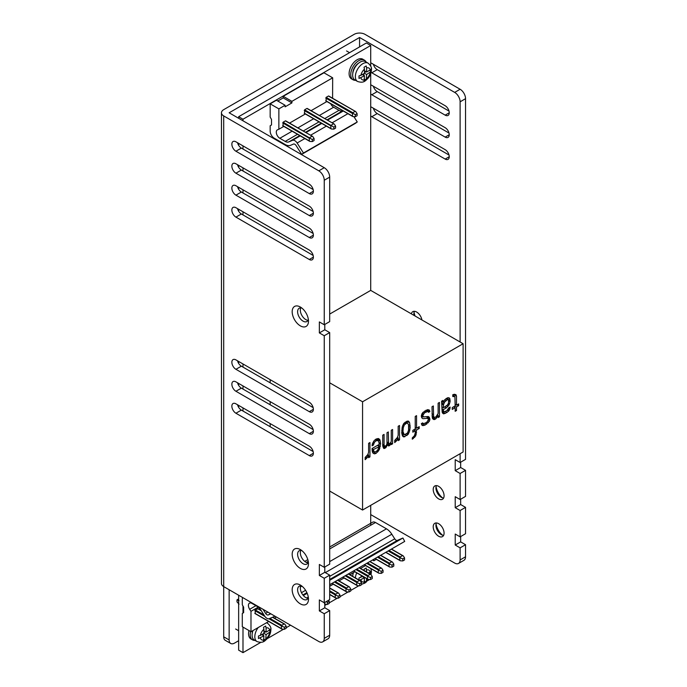 <?xml version="1.0" encoding="UTF-8"?>
<svg xmlns="http://www.w3.org/2000/svg" width="687" height="687" viewBox="0 0 687 687"><rect width="100%" height="100%" fill="white"/><g stroke="black" fill="none" stroke-linecap="round" stroke-linejoin="round"><path stroke-width="1.03" d="M229.14 589.738L229.14 639.941A7.686 4.44 120 0 0 230.729 643.461L225.293 640.327A7.686 4.44 -60 0 1 223.704 636.806L223.704 586.604A7.686 4.44 180 0 1 221.454 583.461L221.454 112.797A7.686 4.44 180 0 1 223.704 109.654L354.14 34.35A7.686 4.44 0 0 1 365.003 34.35L460.118 89.258A7.686 4.44 60 0 1 465.546 98.67L465.546 459.363L460.118 462.497L455.223 459.68L455.223 470.655L460.118 473.48L460.118 499.526L455.223 496.701L455.223 507.684L460.118 510.51L460.118 536.865L455.223 534.039L455.223 545.023L460.118 547.848L460.118 559.931L465.546 556.788A7.686 4.44 60 0 1 463.957 560.309L458.521 563.443A7.686 4.44 -120 0 0 460.118 559.931M230.729 643.461A7.686 4.44 120 0 0 234.568 643.084L238.647 640.731M223.704 115.931L223.704 586.604L318.811 641.512A7.686 4.44 -120 0 0 322.65 641.89A7.686 4.44 -120 0 0 324.247 638.369L324.247 613.74L319.352 610.915L319.352 599.931L324.247 602.757L324.247 578.282L319.352 575.457L319.352 564.474L324.247 567.299L324.247 335.728L319.352 332.912L319.352 321.928L324.247 324.753L324.247 180.252A7.686 4.44 -120 0 0 318.811 170.84L223.704 115.931A7.686 4.44 180 0 1 221.454 112.797M235.933 173.193A5.762 3.332 -120 0 1 232.163 168.117A5.762 3.332 -120 0 1 233.048 163.497A5.762 3.332 -120 0 1 235.933 163.781L309.296 206.143A5.762 3.332 -120 0 1 313.066 211.218A5.762 3.332 -120 0 1 312.181 215.838A5.762 3.332 -120 0 1 309.296 215.555L235.933 173.193L241.369 170.058L313.143 211.502M235.933 195.16A5.762 3.332 -120 0 1 232.163 190.084A5.762 3.332 -120 0 1 233.048 185.464A5.762 3.332 -120 0 1 235.933 185.748L309.296 228.11A5.762 3.332 -120 0 1 313.066 233.185A5.762 3.332 -120 0 1 312.181 237.805A5.762 3.332 -120 0 1 309.296 237.522L235.933 195.16L241.369 192.025L313.143 233.46M235.933 217.126A5.762 3.332 -120 0 1 232.163 212.043A5.762 3.332 -120 0 1 233.048 207.422A5.762 3.332 -120 0 1 235.933 207.714L309.296 250.068A5.762 3.332 -120 0 1 313.066 255.152A5.762 3.332 -120 0 1 312.181 259.772A5.762 3.332 -120 0 1 309.296 259.488L235.933 217.126L241.369 213.983L313.143 255.427M235.933 369.305A5.762 3.332 -120 0 1 232.163 364.23A5.762 3.332 -120 0 1 233.048 359.61A5.762 3.332 -120 0 1 235.933 359.894L309.296 402.256A5.762 3.332 -120 0 1 313.066 407.331A5.762 3.332 -120 0 1 312.181 411.951A5.762 3.332 -120 0 1 309.296 411.668L235.933 369.305L241.369 366.171L313.143 407.614M235.933 391.272A5.762 3.332 -120 0 1 232.163 386.188A5.762 3.332 -120 0 1 233.048 381.577A5.762 3.332 -120 0 1 235.933 381.86L309.296 424.223A5.762 3.332 -120 0 1 313.066 429.298A5.762 3.332 -120 0 1 312.181 433.918A5.762 3.332 -120 0 1 309.296 433.634L235.933 391.272L241.369 388.138L313.143 429.573M235.933 413.239A5.762 3.332 -120 0 1 232.163 408.155A5.762 3.332 -120 0 1 233.048 403.535A5.762 3.332 -120 0 1 235.933 403.827L309.296 446.181A5.762 3.332 -120 0 1 313.066 451.265A5.762 3.332 -120 0 1 312.181 455.885A5.762 3.332 -120 0 1 309.296 455.593L235.933 413.239L241.369 410.096L313.143 451.539M235.933 151.234A5.762 3.332 -120 0 1 232.163 146.151A5.762 3.332 -120 0 1 233.048 141.531A5.762 3.332 -120 0 1 235.933 141.814L309.296 184.176A5.762 3.332 -120 0 1 313.066 189.26A5.762 3.332 -120 0 1 312.181 193.88A5.762 3.332 -120 0 1 309.296 193.588L235.933 151.234L241.369 148.091L313.143 189.535M300.331 585.032L300.331 585.032A11.533 6.655 60 0 1 308.48 599.15A11.533 6.655 60 0 1 300.331 603.856A11.533 6.655 60 0 1 292.181 589.738A11.533 6.655 60 0 1 300.331 585.032L300.331 585.032M300.331 549.574L300.331 549.574A11.533 6.655 60 0 1 308.48 563.692A11.533 6.655 60 0 1 300.331 568.398A11.533 6.655 60 0 1 292.181 554.28A11.533 6.655 60 0 1 300.331 549.574L300.331 549.574M300.331 307.02L300.331 307.02A11.533 6.655 60 0 1 308.48 321.138A11.533 6.655 60 0 1 300.331 325.853A11.533 6.655 60 0 1 292.181 311.726A11.533 6.655 60 0 1 300.331 307.02L300.331 307.02M237.522 142.733A5.762 3.332 -120 0 0 241.369 148.091M324.247 613.74L329.683 610.606L329.683 635.235A7.686 4.44 60 0 1 328.085 638.755L322.65 641.89M329.683 610.606L324.788 607.78L324.788 602.447M324.247 602.757L329.683 599.622L329.683 575.148L324.788 572.323L324.788 566.99M324.247 567.299L329.683 564.164L329.683 332.594L324.788 329.769L324.788 324.436M324.247 324.753L329.683 321.61L329.683 177.117L324.247 180.252M359.567 46.905L359.567 37.484L229.14 112.797L324.247 167.705A7.686 4.44 60 0 1 329.683 177.117M237.522 164.7A5.762 3.332 -120 0 0 241.369 170.058M237.522 186.666A5.762 3.332 -120 0 0 241.369 192.025M237.522 208.633A5.762 3.332 -120 0 0 241.369 213.983M237.522 360.812A5.762 3.332 -120 0 0 241.369 366.171M237.522 382.779A5.762 3.332 -120 0 0 241.369 388.138M237.522 404.746A5.762 3.332 -120 0 0 241.369 410.096M300.812 585.865A7.686 4.44 -120 0 0 305.767 597.578A7.686 4.44 -120 0 0 307.999 598.317M300.812 550.407A7.686 4.44 -120 0 0 305.767 562.121A7.686 4.44 -120 0 0 307.999 562.859M300.812 307.853A7.686 4.44 -120 0 0 305.767 319.575A7.686 4.44 -120 0 0 307.999 320.305M308.343 597.338A7.686 4.44 60 0 1 306.891 599.528A7.686 4.44 60 0 1 303.053 599.15A7.686 4.44 60 0 1 298.029 592.374A7.686 4.44 60 0 1 299.206 586.217A7.686 4.44 60 0 1 301.833 586.054M308.343 561.88A7.686 4.44 60 0 1 306.891 564.07A7.686 4.44 60 0 1 303.053 563.692A7.686 4.44 60 0 1 298.029 556.917A7.686 4.44 60 0 1 299.206 550.759A7.686 4.44 60 0 1 301.833 550.596M308.343 319.335A7.686 4.44 60 0 1 306.891 321.525A7.686 4.44 60 0 1 303.053 321.138A7.686 4.44 60 0 1 298.029 314.371A7.686 4.44 60 0 1 299.206 308.214A7.686 4.44 60 0 1 301.833 308.051M359.567 37.484L454.682 92.401L460.118 89.258M460.118 342.006L460.118 101.813A7.686 4.44 -120 0 0 454.682 92.401M460.118 453.712L460.118 462.497M370.714 514.589L454.682 563.065A7.686 4.44 -120 0 0 458.521 563.443M449.015 133.055L377.232 91.611L371.796 94.754L445.167 137.108A5.762 3.332 60 0 0 448.053 137.4A5.762 3.332 60 0 0 448.937 132.78A5.762 3.332 60 0 0 445.167 127.696L371.796 85.343A5.762 3.332 60 0 0 370.714 84.879M371.796 94.754A5.762 3.332 60 0 1 370.714 93.956M449.015 155.022L377.232 113.578L371.796 116.713L445.167 159.075A5.762 3.332 60 0 0 448.053 159.358A5.762 3.332 60 0 0 448.937 154.747A5.762 3.332 60 0 0 445.167 149.663L371.796 107.301A5.762 3.332 60 0 0 370.714 106.846M371.796 116.713A5.762 3.332 60 0 1 370.714 115.923M411.341 313.847A7.686 4.44 60 0 1 412.793 311.666A7.686 4.44 60 0 1 416.64 312.044A7.686 4.44 60 0 1 421.93 319.962M438.649 486.344A7.686 4.44 60 0 1 443.665 493.12A7.686 4.44 60 0 1 442.488 499.277A7.686 4.44 60 0 1 438.649 498.899A7.686 4.44 60 0 1 433.626 492.124A7.686 4.44 60 0 1 434.802 485.967A7.686 4.44 60 0 1 438.649 486.344M438.649 523.692A7.686 4.44 60 0 1 443.665 530.458A7.686 4.44 60 0 1 442.488 536.616A7.686 4.44 60 0 1 438.649 536.238A7.686 4.44 60 0 1 433.626 529.462A7.686 4.44 60 0 1 434.802 523.305A7.686 4.44 60 0 1 438.649 523.692M449.015 111.088L377.232 69.653L371.796 72.788L445.167 115.15A5.762 3.332 60 0 0 448.053 115.433A5.762 3.332 60 0 0 448.937 110.813A5.762 3.332 60 0 0 445.167 105.738L371.796 63.376A5.762 3.332 60 0 0 370.714 62.921M371.796 72.788A5.762 3.332 60 0 1 371.092 72.307M460.659 536.556L460.659 541.888L465.546 544.714L465.546 556.788M460.659 499.209L460.659 504.55L465.546 507.367L465.546 533.73L460.118 536.865M460.659 462.188L460.659 467.521L465.546 470.346L465.546 496.392L460.118 499.526M377.232 91.611A5.762 3.332 60 0 1 373.393 86.261M377.232 113.578A5.762 3.332 60 0 1 373.393 108.22M377.232 69.653A5.762 3.332 60 0 1 373.393 64.295M436.065 523.932A11.533 6.655 -120 0 0 442.583 535.216M436.065 486.585A11.533 6.655 -120 0 0 442.583 497.877M414.055 312.284A11.533 6.655 -120 0 0 415.094 316.011M460.659 467.521L455.223 470.655M465.546 470.346L460.118 473.48M460.659 504.55L455.223 507.684M465.546 507.367L460.118 510.51M460.659 541.888L455.223 545.023M465.546 544.714L460.118 547.848M319.352 332.912L324.788 329.769M324.247 335.728L329.683 332.594M319.352 575.457L324.788 572.323M324.247 578.282L329.683 575.148M319.352 610.915L324.788 607.78M436.408 522.953A7.686 4.44 -120 0 0 435.927 525.254A7.686 4.44 -120 0 0 441.363 534.666A7.686 4.44 -120 0 0 443.604 535.405M436.408 485.615A7.686 4.44 -120 0 0 435.927 487.916A7.686 4.44 -120 0 0 441.363 497.328A7.686 4.44 -120 0 0 443.604 498.066M414.398 311.305A7.686 4.44 -120 0 0 413.918 313.615A7.686 4.44 -120 0 0 414.132 315.462M370.714 66.064L370.714 45.488L366.369 42.98L238.647 116.713L238.647 118.284M238.647 143.385L238.647 145.326M238.647 165.352L238.647 167.293M238.647 187.319L238.647 189.251M238.647 209.277L238.647 211.218M238.647 361.465L238.647 363.406M238.647 383.432L238.647 385.364M238.647 405.39L238.647 407.331M238.647 595.225L238.647 650.142L242.992 652.65L260.811 642.362M370.714 45.488L242.992 119.229L242.992 120.792M370.714 561.932L370.714 561.039M370.714 525.254L370.714 505.331M329.683 314.079L370.714 290.395L370.714 73.586M267.329 638.601L283.559 629.232M286.187 627.712L290.549 625.196M324.788 605.427L326.608 604.38M329.228 602.86L337.369 598.162M339.996 596.651L348.129 591.954M350.756 590.434L358.889 585.736M367.871 580.549L369.649 579.527M242.992 145.893L242.992 149.036M242.992 167.86L242.992 171.003M242.992 189.827L242.992 192.961M242.992 211.794L242.992 214.928M242.992 363.973L242.992 367.107M242.992 385.939L242.992 389.074M242.992 407.906L242.992 411.041M242.992 606.037L242.992 613.036M242.992 627.111L242.992 652.65M238.647 116.713L242.992 119.229M301.67 154.36L303.456 153.021L297.127 143.008A4.998 2.885 -120 0 0 292.49 140.337L288.78 141.917A7.686 4.44 60 0 1 285.208 141.402L279.824 138.293A4.998 2.885 60 0 1 276.56 133.896A4.998 2.885 60 0 1 277.325 129.886A4.998 2.885 60 0 1 277.557 129.783L278.862 129.268L278.862 108.872L285.114 105.266L276.423 100.242L270.171 103.849L270.171 117.108L271.528 119.461L271.528 124.957L270.171 125.738L270.171 131.148A5.762 3.332 -120 0 0 274.242 138.207L285.208 144.545A11.533 6.655 -120 0 0 290.567 145.318L293.469 144.072A2.885 1.666 60 0 1 296.149 145.618L301.67 154.36L355.48 123.299L357.257 121.96L353.899 116.635M342.822 110.753L342.581 110.856A7.686 4.44 60 0 1 339.017 110.341L333.633 107.232A4.998 2.885 60 0 1 330.713 103.763M332.594 98.25L332.671 77.811L323.972 72.788L283.216 96.317L283.216 97.889L277.78 101.023M278.862 108.872L270.171 103.849M332.671 77.811L291.906 101.341L283.216 96.317M285.114 105.266L285.114 106.829L291.906 102.913L283.216 97.889M291.906 101.341L291.906 102.913M326.875 101.547L311.074 110.676M305.354 113.973L289.553 123.102M283.834 126.399L278.862 129.268M326.145 100.937L326.145 97.356L352.774 112.728L352.371 116.069L352.903 116.575L355.342 116.721L357.111 115.708L357.111 113.664L355.763 111.62L328.841 96.274M355.763 111.62L328.721 96.008M328.429 96.034L326.145 97.356M304.624 113.355L304.624 109.783L333.822 127.112L335.591 126.09L334.243 124.046L307.312 108.701M334.243 124.046L307.201 108.434M306.909 108.46L304.624 109.783M283.104 125.781L283.104 122.209L312.302 139.538L314.071 138.516L312.722 136.473L285.792 121.127M312.722 136.473L285.672 120.86M285.388 120.886L283.104 122.209M357.257 121.96L303.456 153.021M352.903 113.278L355.342 114.686L357.111 113.664M355.059 111.414L352.774 112.728M333.538 123.84L331.254 125.154M312.018 136.266L309.734 137.58M331.383 125.704L330.851 125.858L330.851 128.495L331.383 129.001L333.822 129.147L335.591 128.125L335.591 126.09M309.863 138.121L309.33 138.285L309.33 140.921L309.863 141.428L312.302 141.574L314.071 140.552L314.071 138.516M355.342 116.721L355.342 114.686M333.822 129.147L333.822 127.112M312.302 141.574L312.302 139.538M242.709 597.57A5.762 3.332 60 0 0 242.288 599.399L242.288 604.818L243.645 607.171L243.645 612.658L242.288 613.439L242.288 626.699L250.987 631.722L268.72 621.477M263.001 609.292L265.594 613.388A2.885 1.666 -120 0 0 268.265 614.934L270.858 613.826M274.998 616.213L269.252 618.669A4.998 2.885 60 0 1 264.615 615.999L260.897 610.116A7.686 4.44 -120 0 0 257.333 606.518L251.949 603.409A4.998 2.885 -120 0 0 249.45 603.16A4.998 2.885 -120 0 0 249.673 609.3L250.987 611.327L250.987 631.722M329.683 546.998L372.612 522.206A5.762 3.332 60 0 1 375.497 522.498L386.463 528.827A11.533 6.655 60 0 1 391.813 534.228L394.724 538.831A2.885 1.666 -120 0 0 397.395 540.377L402.925 538.015L404.703 541.416L329.683 584.731M376.33 559.355L373.865 560.772L372.517 559.999M274.439 618.18L276.423 617.038M329.683 586.286L333.289 584.199M339.009 580.901L344.05 577.99M349.769 574.693L354.81 571.782M360.529 568.475L365.57 565.564M373.865 560.772L373.865 559.218M250.987 611.327L258.243 607.136M255.22 613.491L255.22 609.91L257.917 608.828M306.668 598.016L308.3 597.072M303.336 595.517L307.183 593.293M329.683 580.3L402.925 538.015M269.905 618.394L281.85 625.29L284.135 623.968L284.839 624.182L286.187 626.218L286.187 628.262L284.418 629.283L281.979 629.129L254.937 613.517M328.515 600.292L329.228 601.374L329.228 603.409L327.467 604.431L324.788 604.148M329.683 590.777L335.66 594.221L337.944 592.907L338.639 593.121L339.996 595.157L339.996 597.201L338.227 598.214L335.788 598.068L329.683 594.547M335.204 581.537L346.42 588.012L348.704 586.698L349.408 586.904L350.756 588.948L350.756 590.983L348.987 592.005L346.549 591.859L331.941 583.426M345.965 575.328L357.18 581.803L359.464 580.481L360.168 580.695L361.517 582.731L361.517 584.774L359.748 585.788L357.309 585.642L342.701 577.209M356.733 569.111L367.94 575.586L370.224 574.272L370.928 574.478L372.277 576.522L372.277 578.557L370.508 579.579L368.069 579.433L353.462 571M367.493 562.902L378.7 569.377L380.984 568.055L381.689 568.269L383.037 570.304L383.037 572.348L381.268 573.37L378.829 573.216L364.222 564.783M378.254 556.685L389.46 563.16L391.745 561.846L392.449 562.052L393.797 564.096L393.797 566.131L392.028 567.153L389.589 567.007L374.982 558.574M389.014 550.476L400.22 556.951L402.505 555.628L403.209 555.843L404.557 557.878L404.557 559.922L402.788 560.944L400.349 560.79L385.742 552.365M286.187 626.218L284.418 627.24L281.447 625.994L281.447 628.631L281.979 629.129M239.059 604.156L237.006 601.906L237.006 599.863L238.647 598.918M239.059 600.575L237.006 599.863M238.647 601.288L238.355 600.644M281.85 625.29L281.979 625.831M329.228 601.374L327.467 602.387L326.17 601.649M339.996 595.157L338.227 596.179L335.247 594.933L335.247 597.57L335.788 598.068M335.66 594.221L335.788 594.77M350.756 588.948L348.987 589.961L346.008 588.716L346.008 591.352L346.549 591.859M346.42 588.012L346.549 588.553M361.517 582.731L359.748 583.752L356.776 582.507L356.776 585.144L357.309 585.642M357.18 581.803L357.309 582.344M372.277 576.522L370.508 577.544L367.536 576.29L367.536 578.926L368.069 579.433M367.94 575.586L368.069 576.127M383.037 570.304L381.268 571.326L378.297 570.081L378.297 572.718L378.829 573.216M378.7 569.377L378.829 569.918M393.797 564.096L392.028 565.118L389.057 563.864L389.057 566.5L389.589 567.007M389.46 563.16L389.589 563.701M404.557 557.878L402.788 558.9L399.817 557.655L399.817 560.291L400.349 560.79M400.22 556.951L400.349 557.492M284.418 627.24L284.418 629.283M327.467 602.387L327.467 604.431M324.487 603.779L325.02 604.285M338.227 596.179L338.227 598.214M348.987 589.961L348.987 592.005M359.748 583.752L359.748 585.788M370.508 577.544L370.508 579.579M381.268 571.326L381.268 573.37M392.028 565.118L392.028 567.153M402.788 558.9L402.788 560.944M270.171 379.662L270.171 382.796M270.171 401.629L270.171 404.763M270.171 423.587L270.171 426.73M463.107 451.986L463.107 343.732L362.564 401.783L362.564 510.037L463.107 451.986M370.714 290.395L463.107 343.732M329.683 491.05L362.564 510.037M329.683 382.796L362.564 401.783M452.776 396.536L454.906 396.657L455.172 405.923L452.244 407.614L452.244 409.409L455.172 407.717L455.172 411.307L456.503 410.534L456.503 406.944L458.633 405.716L458.633 403.922L456.503 405.15L456.503 396.184L455.97 394.69L454.373 394.269L452.776 394.742L452.776 396.536M441.586 401.199L442.119 411.659L442.385 412.853L443.716 413.875L446.911 412.483L448.774 410.955L449.848 408.997L450.114 407.048L448.774 407.82L446.911 410.689L444.249 411.779L443.45 410.895L443.45 409.546L446.378 407.855L449.049 404.969L450.114 401.663L449.848 398.675L449.049 397.79L447.443 397.816L444.515 399.954L443.45 402.367L442.917 400.435L441.586 401.199M438.126 403.2L438.126 413.522L435.73 417.146L434.132 417.172L433.6 416.58L433.334 405.965L432.003 406.738L432.269 417.353L432.535 418.538L433.866 419.568L435.73 418.941L438.126 415.317L438.126 417.559L439.457 416.786L439.457 402.427L438.126 403.2M428.542 419.499L426.679 422.376L423.475 423.767L422.677 422.883L421.346 423.656L422.677 425.579L425.081 425.09L429.341 421.286L429.873 419.628L429.341 417.249L428.276 416.52L423.742 416.889L422.677 415.704L424.549 412.835L427.743 411.436L428.542 412.32L429.873 411.556L429.341 410.07L427.743 409.641L422.943 412.415L421.878 413.926L421.346 416.477L421.878 417.962L422.943 418.692L427.477 418.323L428.542 419.499M415.223 416.425L415.223 428.98L412.827 430.371L412.827 432.166L415.223 430.775L415.223 433.025L414.424 435.73L412.294 437.851L412.294 439.199L415.755 435.859L416.554 430.01L419.216 428.473L419.216 426.679L416.554 428.216L416.554 415.652L415.223 416.425M406.97 421.191L403.776 423.484L402.178 427.099L401.912 433.978L402.711 436.211L403.776 436.941L408.035 434.485L409.632 430.869L410.165 427.417L409.632 422.788L408.567 421.165L406.97 421.191M398.177 426.266L398.177 435.232L397.378 437.49L394.716 440.376L394.716 442.617L396.846 440.487L398.177 437.928L398.177 440.616L399.516 439.852L399.516 425.493L398.177 426.266M391.255 430.26L391.255 441.475L389.924 443.587L388.593 443.459L388.327 431.951L386.996 432.716L386.996 443.484L386.463 445.142L385.132 446.361L384.067 445.176L384.067 434.407L382.736 435.18L382.736 445.949L383.801 448.474L385.665 447.847L387.262 445.124L388.859 446L391.255 443.27L391.255 444.618L392.586 443.845L392.586 429.495L391.255 430.26M380.607 443.587L379.808 439.56L378.477 438.538L376.081 439.027L374.217 440.547L372.345 443.871L372.079 445.82L373.41 445.047L374.484 442.188L376.347 440.668L377.944 440.642L378.743 441.526L379.276 444.36L372.079 448.508L372.345 451.943L373.144 453.274L374.484 453.849L376.081 453.377L379.276 449.736L380.607 443.587L379.112 442.729M368.618 443.33L368.618 452.304L367.82 454.554L365.158 457.439L365.158 459.68L367.287 457.559L368.618 454.992L368.618 457.688L369.95 456.915L369.95 442.557L368.618 443.33M443.45 407.752L443.45 405.064L444.515 402.204L447.443 399.611L448.508 399.894L448.508 403.037L447.443 404.995L443.45 407.752L442.119 406.979M406.438 423.286L407.503 423.123L408.567 424.755L408.567 430.139L407.503 432.99L404.308 434.837L402.977 431.573L403.243 427.829L404.308 424.97L406.438 423.286L404.883 422.393M379.009 446.756L377.944 449.616L376.347 451.428L374.75 451.909L373.943 451.471L373.41 449.53L379.009 446.756M454.107 396.219L452.776 395.446M456.503 396.184L453.729 394.458M456.503 405.15L455.172 404.385M453.781 396.004L453.781 394.613M458.633 405.716L457.078 404.823M456.503 406.944L454.949 406.051M456.503 410.534L455.172 409.77M455.172 407.717L453.618 406.816M454.906 396.657L452.776 395.42M447.392 399.25L447.263 397.928M442.188 411.96L443.33 411.41M432.355 417.748L433.549 416.837M427.477 418.323L428.276 418.761M421.543 417.018L423.664 416.846M426.335 410.457L427.099 409.838M427.142 418.108L426.962 416.623M421.406 423.802L422.557 423.407M409.632 422.788L406.91 421.217L407.245 422.977M402.178 435.172L403.527 434.39M386.858 444.017L387.794 443.141M382.839 446.335L383.535 445.605M377.73 440.513L377.326 438.649M372.431 452.089L373.831 451.402M443.184 401.174L442.411 400.727M443.45 402.367L441.612 401.302M449.848 398.675L448.164 397.704M450.114 400.315L447.392 398.752M450.114 401.663L448.774 400.899M449.581 403.767L448.474 403.132M449.049 404.969L447.924 404.325M447.976 406.481L446.696 405.742M446.378 407.855L444.824 406.962M443.45 409.546L442.119 408.774M443.45 410.895L442.119 410.122M443.716 411.633L442.119 410.714M450.114 407.949L449.332 407.494M449.848 408.997L448.654 408.31M449.315 410.199L448.079 409.486M448.774 410.955L447.426 410.173M446.911 412.483L445.356 411.582M445.313 413.402L442.6 411.839M443.716 413.875L442.875 413.394M443.45 405.064L442.093 404.274M448.508 399.894L446.181 398.546M447.443 399.611L445.889 398.718M445.846 400.538L444.644 399.843M444.515 402.204L443.622 401.689M443.716 404.008L441.93 402.977M439.457 416.786L438.126 416.021M438.126 415.317L437.473 414.931M437.593 416.52L436.803 416.064M436.795 417.876L435.575 417.172M435.73 418.941L433.016 417.37M434.665 419.551L432.475 418.289M433.866 419.568L433.016 419.079M433.334 414.493L432.003 413.72M433.6 416.58L432.054 415.687M434.132 417.172L432.097 415.996M429.873 411.556L427.151 409.984M428.276 411.582L425.94 410.233M427.743 411.436L425.794 410.319M426.146 411.917L424.592 411.015M424.549 412.835L423.295 412.114M423.475 413.9L422.359 413.248M422.943 414.656L421.852 414.021M422.677 415.704L421.526 415.034M422.943 416.451L421.363 415.532M429.341 417.249L428.095 416.528M429.873 418.735L427.151 417.164M429.873 419.628L427.151 418.065M429.341 421.286L428.216 420.633M428.276 422.797L426.988 422.058M426.679 424.171L425.124 423.269M425.081 425.09L422.359 423.518M423.475 425.562L421.655 424.514M422.677 425.579L421.87 425.107M422.943 423.63L422.17 423.183M416.554 428.216L415.223 427.443M419.216 428.473L417.662 427.572M416.554 430.01L415 429.109M416.554 432.698L415.223 431.934M416.288 434.201L415.137 433.531M415.755 435.859L414.647 435.215M414.69 437.37L413.6 436.734M413.359 438.581L412.294 437.971M415.223 430.775L413.668 429.882M409.1 421.749L407.872 421.045M410.165 425.622L408.533 424.678M410.165 427.417L408.834 426.653M409.899 429.366L408.765 428.714M409.632 430.869L408.533 430.234M409.1 432.518L407.992 431.883M408.567 433.729L407.425 433.068M408.035 434.485L406.756 433.737M406.97 435.541L405.416 434.648M404.841 436.777L402.221 435.266M403.776 436.941L402.925 436.451M407.503 423.123L405.562 421.998M405.373 423.905L404.093 423.166M404.308 424.97L403.2 424.334M403.776 426.172L402.676 425.545M403.243 427.829L402.161 427.202M402.977 429.779L401.861 429.135M402.977 431.573L401.646 430.801M403.243 433.214L401.646 432.286M403.776 434.253L401.766 433.093M404.308 434.837L401.818 433.403M399.516 439.852L398.177 439.079M398.177 437.928L397.387 437.473M397.644 439.13L396.639 438.546M396.846 440.487L395.497 439.706M396.047 441.397L394.716 440.633M392.586 443.845L390.671 442.737M391.255 443.27L390.56 442.866M390.723 444.472L389.555 443.802M389.924 445.382L387.21 443.819M388.859 446L386.644 444.721M387.262 445.124L386.626 444.764M386.463 446.936L385.295 446.258M385.665 447.847L382.951 446.275M384.6 448.456L383.209 447.658M384.067 445.176L382.736 444.412M384.334 445.923L382.736 444.996M384.6 446.215L382.736 445.142M388.327 442.72L386.996 441.947M388.593 443.459L386.996 442.54M388.859 443.759L386.996 442.677M380.34 441.054L377.618 439.482M380.34 446.43L378.005 445.09M379.808 448.534L378.7 447.898M379.276 449.736L378.168 449.1M378.477 451.101L377.335 450.44M377.678 452.012L376.467 451.307M376.081 453.377L373.359 451.814M374.484 453.849L372.972 452.982M377.944 440.642L375.695 439.337M377.412 440.496L375.574 439.44M376.347 440.668L375.008 439.895M374.484 442.188L373.47 441.604M373.676 443.544L372.732 443.003M373.41 445.047L372.277 444.395M379.808 439.56L378.039 438.546M379.009 446.301L377.455 445.408M373.41 449.53L372.079 448.766M373.41 450.432L372.079 449.659M373.943 451.471L372.096 450.406M369.95 456.915L368.618 456.151M368.618 454.992L367.828 454.536M368.086 456.194L367.081 455.61M367.287 457.559L365.939 456.778M366.489 458.469L365.158 457.697M364.428 60.147A11.335 6.544 -60 0 0 355.686 63.187A11.335 6.544 -60 0 0 350.739 74.591A11.335 6.544 120 0 0 353.084 79.778L351.461 78.842A11.335 6.544 120 0 1 349.108 73.646A11.335 6.544 -60 0 1 354.054 62.242A11.335 6.544 -60 0 1 362.796 59.202L364.428 60.147A11.335 6.544 -60 0 1 366.094 61.993M353.084 79.778A11.335 6.544 120 0 0 355.522 80.302M352.783 73.329A8.45 4.878 -60 0 1 358.683 63.11M368.12 63.161L365.398 61.598A10.571 6.106 -60 0 0 357.257 64.423A10.571 6.106 -60 0 0 352.646 75.063A10.571 6.106 120 0 0 354.827 79.898L357.549 81.47C364.016 83.548 365.381 80.594 367.888 78.49C370.147 75.793 371.332 72.813 371.427 69.567C371.856 67.695 370.757 65.566 368.12 63.161A10.571 6.106 -60 0 0 359.971 65.995A10.571 6.106 -60 0 0 355.359 76.635A10.571 6.106 120 0 0 357.549 81.47M366.635 67.91A6.724 3.882 -60 0 1 370.181 69.954L371.238 68.855L371.238 71.371L366.635 74.514L366.214 80.078L364.041 81.332L364.462 75.768L359.009 78.43L359.009 75.913L360.924 75.304A6.724 3.882 -60 0 1 364.462 69.164L364.041 67.206L366.214 65.952L366.635 67.91L366.635 72.006L364.462 70.744M364.462 69.164L364.462 73.26L360.924 75.304M370.181 69.954L366.635 72.006M364.462 72.633L366.094 71.688M363.921 75.458L363.921 73.569M371.238 71.371L369.486 70.357M364.462 75.768L362.289 74.514M366.214 80.078L364.462 79.065M366.635 74.514L364.462 73.26M250.609 631.508A11.335 6.544 -60 0 0 250.197 634.685A11.335 6.544 120 0 0 252.541 639.872L250.91 638.936A11.335 6.544 120 0 1 248.565 633.749A11.335 6.544 -60 0 1 248.977 630.563M252.541 639.872A11.335 6.544 120 0 0 254.98 640.396M252.241 633.423A8.45 4.878 -60 0 1 252.644 630.76M252.988 630.563A10.571 6.106 -60 0 0 252.095 635.157A10.571 6.106 120 0 0 254.284 639.992L257.007 641.564C263.473 643.642 264.839 640.688 267.337 638.584C269.605 635.887 270.79 632.907 270.884 629.67C271.313 627.789 270.214 625.659 267.569 623.255A10.571 6.106 -60 0 0 266.384 622.826M266.092 628.004A6.724 3.882 -60 0 1 269.639 630.056L270.695 628.948L270.695 631.465L266.092 634.608L265.671 640.172L263.499 641.426L263.92 635.861L258.467 638.524L258.467 636.007L260.373 635.398A6.724 3.882 -60 0 1 263.92 629.266L263.499 627.308L265.671 626.046L266.092 628.004L266.092 632.1L263.92 630.846M263.92 629.266L263.92 633.354L260.373 635.398M269.639 630.056L266.092 632.1M263.92 632.727L265.551 631.782M263.379 635.552L263.379 633.663M270.695 631.465L268.943 630.451M263.92 635.861L261.747 634.608M265.671 640.172L263.92 639.159M266.092 634.608L263.92 633.354M350.817 575.294A11.335 6.544 -60 0 1 351.04 573.954M352.783 575.38A8.45 4.878 -60 0 1 353.187 572.718M352.671 576.367A10.571 6.106 -60 0 1 353.53 572.52M364.462 571.215L364.041 569.257L366.214 568.003L366.635 572.005M366.635 569.961A6.724 3.882 -60 0 1 370.181 572.005L371.238 570.906L371.238 573.413L369.486 572.4M366.635 578.609L366.214 582.121L364.041 583.375L364.462 577.819L359.009 580.472L359.009 577.965L362.693 576.324M370.181 572.005L368.412 573.027M363.921 577.501L363.921 577.037M371.238 573.413L370.181 574.512M364.462 577.819L362.289 576.556M366.214 582.121L364.462 581.108M229.14 639.941L223.704 636.806M309.296 193.588L313.375 191.235M309.296 215.555L313.375 213.202M309.296 237.522L313.375 235.169M309.296 259.488L313.375 257.127M309.296 411.668L313.375 409.315M309.296 433.634L313.375 431.281M309.296 455.593L313.375 453.24M449.246 112.797L445.167 115.15M449.246 134.755L445.167 137.108M449.246 156.722L445.167 159.075M460.118 101.813L465.546 98.67M324.247 167.705L318.811 170.84M329.683 635.235L324.247 638.369M333.633 107.232L319.369 115.468M313.65 118.765L297.849 127.894M292.13 131.191L279.824 138.293M339.017 110.341L324.753 118.576M319.034 121.874L303.233 131.002M297.514 134.3L285.208 141.402M342.581 110.856L326.986 119.864M321.267 123.162L305.466 132.29M299.747 135.588L288.78 141.917M343.277 111.019L327.467 120.139M321.748 123.437L305.947 132.565M300.228 135.863L292.49 140.337M347.914 113.69L332.104 122.818M326.394 126.116L310.584 135.245M304.865 138.542L297.127 143.008M325.741 98.061L352.371 113.441M352.371 116.069L325.741 100.697M330.851 128.495L304.221 113.123M304.221 110.487L330.851 125.858M309.33 140.921L282.7 125.549M282.7 122.913L309.33 138.285M249.673 609.3L255.916 605.702M268.265 614.934L270.523 613.628M302.873 594.951L306.891 592.632M329.683 579.476L397.395 540.377M265.594 613.388L267.844 612.083M301.473 592.675L305.595 590.296M329.683 576.384L394.724 538.831M300.442 586.981L301.919 586.131M325.312 572.623L391.813 534.228M329.683 561.605L386.463 528.827M306.342 562.421L308.248 561.322M329.683 548.947L375.497 522.498M281.447 628.631L254.817 613.259M255.22 609.91L263.954 614.951M284.135 623.968L272.533 617.269M261.335 610.803L257.505 608.596M254.817 610.623L264.924 616.454M268.935 618.772L281.447 625.994M337.944 592.907L329.683 588.141M329.683 591.713L335.247 594.933M335.247 597.57L329.683 594.349M348.704 586.698L337.489 580.223M334.389 582.009L346.008 588.716M346.008 591.352L332.113 583.332M359.464 580.481L348.249 574.006M345.157 575.8L356.776 582.507M356.776 585.144L342.873 577.114M370.224 574.272L359.009 567.797M355.918 569.583L367.536 576.29M367.536 578.926L353.633 570.906M380.984 568.055L369.769 561.58M366.678 563.374L378.297 570.081M378.297 572.718L364.393 564.688M391.745 561.846L380.538 555.371M377.438 557.157L389.057 563.864M389.057 566.5L375.154 558.479M402.505 555.628L391.298 549.153M388.198 550.948L399.817 557.655M399.817 560.291L385.914 552.262M360.924 77.811A6.724 3.882 120 0 0 364.462 79.855M366.635 78.601A6.724 3.882 120 0 0 370.181 72.47M258.192 627.557A10.571 6.106 -60 0 0 254.817 636.729A10.571 6.106 120 0 0 257.007 641.564M260.373 637.905A6.724 3.882 120 0 0 263.92 639.958M266.092 638.695A6.724 3.882 120 0 0 269.639 632.564M355.385 577.93A10.571 6.106 -60 0 1 356.733 572.889M360.924 577.346A6.724 3.882 -60 0 1 361.422 575.594M360.924 579.862A6.724 3.882 120 0 0 364.462 581.906M366.635 580.652A6.724 3.882 120 0 0 367.906 579.339M346.549 50.941L349.563 52.676M235.632 629L238.647 630.743M352.903 116.575L325.861 100.963M331.383 129.001L304.341 113.389M309.863 141.428L282.812 125.815M304.727 561.408L307.828 559.613M284.839 624.182L272.722 617.184M261.137 610.494L257.797 608.57M338.639 593.121L329.683 587.943M349.408 586.904L337.661 580.12M360.168 580.695L348.421 573.911M370.928 574.478L359.181 567.702M381.689 568.269L369.941 561.485M392.449 562.052L380.701 555.276M403.209 555.843L391.461 549.059M266.608 622.705L267.569 623.255M371.023 574.624L371.427 571.618L370.937 568.664M361.517 584.302L364.84 583.134L368.721 579.467"/></g></svg>
